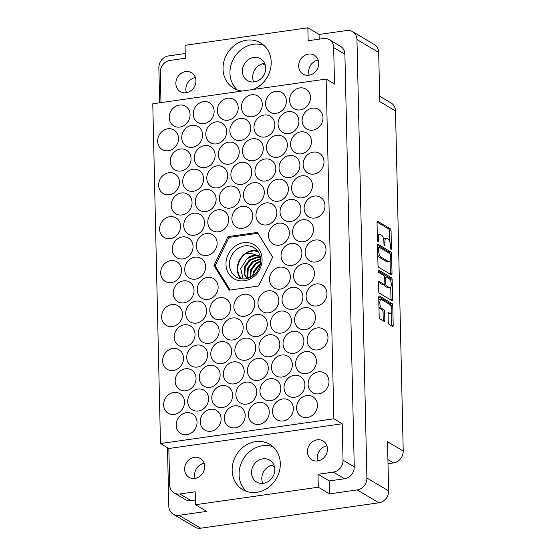 <?xml version="1.0" encoding="UTF-8"?>
<svg xmlns="http://www.w3.org/2000/svg" width="556" height="556" viewBox="0 0 556 556"><rect width="100%" height="100%" fill="white"/><g stroke="black" fill="none" stroke-linecap="round" stroke-linejoin="round"><path stroke-width="0.83" d="M255.649 441.631A26.361 23.234 -59.3 0 0 233.11 462.564A26.361 23.234 -59.3 0 0 242.784 489.662A26.361 23.234 -59.3 0 0 256.803 492.338A26.361 23.234 -59.3 0 0 279.348 471.398A26.361 23.234 -59.3 0 0 269.674 444.307A26.361 23.234 -59.3 0 0 255.649 441.631M272.933 446.704A26.361 23.234 -59.3 0 0 262.578 445.738A26.361 23.234 -59.3 0 0 240.713 464.496A26.361 23.234 -59.3 0 0 246.447 491.372M253.029 89.502A26.361 23.234 -59.3 0 0 270.848 67.109A26.361 23.234 -59.3 0 0 260.562 42.868A26.361 23.234 -59.3 0 0 246.544 40.192A26.361 23.234 -59.3 0 0 223.998 61.125A26.361 23.234 -59.3 0 0 233.673 88.216A26.361 23.234 -59.3 0 0 242.326 91.024M263.822 45.265A26.361 23.234 -59.3 0 0 253.473 44.299A26.361 23.234 -59.3 0 0 231.602 63.057A26.361 23.234 -59.3 0 0 237.342 89.933M262.8 483.421A12.739 11.231 120.7 0 1 273.163 464.934A12.739 11.231 120.7 0 1 273.802 464.865M262.877 458.839A12.739 11.231 -59.3 0 0 251.979 468.958A12.739 11.231 -59.3 0 0 256.657 482.052A12.739 11.231 -59.3 0 0 263.433 483.345A12.739 11.231 -59.3 0 0 274.33 473.225A12.739 11.231 -59.3 0 0 269.653 460.132A12.739 11.231 -59.3 0 0 262.877 458.839M204.128 463.287A10.981 9.681 -59.3 0 0 195.17 478.396M194.885 478.445A10.981 9.681 120.7 0 1 189.047 477.326A10.981 9.681 120.7 0 1 185.009 466.039A10.981 9.681 120.7 0 1 194.405 457.31A10.981 9.681 120.7 0 1 200.25 458.429A10.981 9.681 120.7 0 1 204.281 469.716A10.981 9.681 120.7 0 1 194.885 478.445M186.413 92.678A10.981 9.681 120.7 0 1 195.371 77.569M185.655 71.592A10.981 9.681 -59.3 0 0 176.259 80.314A10.981 9.681 -59.3 0 0 180.29 91.608A10.981 9.681 -59.3 0 0 186.135 92.72A10.981 9.681 -59.3 0 0 195.524 83.998A10.981 9.681 -59.3 0 0 191.493 72.711A10.981 9.681 -59.3 0 0 185.655 71.592M318.178 60.055A10.981 9.681 -59.3 0 0 309.219 75.171M308.462 54.085A10.981 9.681 -59.3 0 0 299.065 62.807A10.981 9.681 -59.3 0 0 303.096 74.094A10.981 9.681 -59.3 0 0 308.941 75.213A10.981 9.681 -59.3 0 0 318.331 66.491A10.981 9.681 -59.3 0 0 314.3 55.197A10.981 9.681 -59.3 0 0 308.462 54.085M317.969 460.889A10.981 9.681 120.7 0 1 326.935 445.78M317.691 460.931A10.981 9.681 120.7 0 1 311.846 459.819A10.981 9.681 120.7 0 1 307.815 448.525A10.981 9.681 120.7 0 1 317.212 439.803A10.981 9.681 120.7 0 1 323.057 440.922A10.981 9.681 120.7 0 1 327.088 452.209A10.981 9.681 120.7 0 1 317.691 460.931M388.074 313.403L390.11 313.431A4.615 1.779 81.9 0 0 390.659 313.556A4.615 1.779 81.9 0 0 391.848 309.428A4.615 1.779 81.9 0 0 389.909 304.549L381.597 299.621A4.615 1.779 81.9 0 0 381.048 299.496L379.442 299.726A4.615 1.779 81.9 0 0 378.789 300.205M381.048 299.496A4.615 1.779 81.9 0 0 379.824 302.95A4.615 1.779 81.9 0 0 381.798 308.504L383.918 309.761A1.724 0.667 81.9 0 1 384.662 311.833L384.849 320.214A1.724 0.667 81.9 0 1 384.391 321.507A1.724 0.667 81.9 0 1 384.189 321.458L379.908 318.922A1.724 0.667 81.9 0 1 379.171 316.844L378.726 297.265A1.724 0.667 81.9 0 1 379.185 295.973A1.724 0.667 81.9 0 1 379.387 296.021L392.008 303.506A1.724 0.667 81.9 0 1 392.751 305.585L393.196 325.163A1.724 0.667 81.9 0 1 392.738 326.448A1.724 0.667 81.9 0 1 392.529 326.4L388.992 324.301A1.724 0.667 81.9 0 1 388.248 322.23L388.06 313.848A1.724 0.667 81.9 0 1 388.519 312.555A1.724 0.667 81.9 0 1 388.72 312.604L390.11 313.431M378.129 270.967A1.209 0.466 81.9 0 0 378.643 272.419L383.974 275.581A1.724 0.667 81.9 0 1 384.71 277.659L384.842 283.212A1.724 0.667 81.9 0 1 384.384 284.505A1.724 0.667 81.9 0 1 384.175 284.457L379.06 281.426A1.724 0.667 81.9 0 0 378.851 281.378A1.724 0.667 81.9 0 0 378.393 282.663L378.587 291.045A1.724 0.667 81.9 0 0 379.324 293.123L391.945 300.601A1.724 0.667 81.9 0 0 392.154 300.65A1.724 0.667 81.9 0 0 392.605 299.357L392.161 279.786A1.724 0.667 81.9 0 0 391.424 277.708L378.594 270.098A1.209 0.466 81.9 0 0 378.448 270.063A1.209 0.466 81.9 0 0 378.129 270.967M186.357 412.719A11.426 10.071 -59.3 0 0 176.586 421.789A11.426 10.071 -59.3 0 0 180.776 433.534A11.426 10.071 -59.3 0 0 186.858 434.695A11.426 10.071 -59.3 0 0 196.622 425.618A11.426 10.071 -59.3 0 0 192.432 413.879A11.426 10.071 -59.3 0 0 186.357 412.719M173.819 392.46A11.426 10.071 -59.3 0 0 164.048 401.536A11.426 10.071 -59.3 0 0 168.239 413.275A11.426 10.071 -59.3 0 0 174.313 414.435A11.426 10.071 -59.3 0 0 184.085 405.359A11.426 10.071 -59.3 0 0 179.894 393.62A11.426 10.071 -59.3 0 0 173.819 392.46M185.356 368.774A11.426 10.071 -59.3 0 0 175.592 377.844A11.426 10.071 -59.3 0 0 179.783 389.582A11.426 10.071 -59.3 0 0 185.857 390.743A11.426 10.071 -59.3 0 0 195.629 381.673A11.426 10.071 -59.3 0 0 191.438 369.935A11.426 10.071 -59.3 0 0 185.356 368.774M184.363 324.822A11.426 10.071 -59.3 0 0 174.591 333.899A11.426 10.071 -59.3 0 0 178.782 345.637A11.426 10.071 -59.3 0 0 184.863 346.798A11.426 10.071 -59.3 0 0 194.628 337.721A11.426 10.071 -59.3 0 0 190.437 325.983A11.426 10.071 -59.3 0 0 184.363 324.822M183.362 280.877A11.426 10.071 -59.3 0 0 173.597 289.947A11.426 10.071 -59.3 0 0 177.788 301.693A11.426 10.071 -59.3 0 0 183.862 302.853A11.426 10.071 -59.3 0 0 193.634 293.776A11.426 10.071 -59.3 0 0 189.443 282.038A11.426 10.071 -59.3 0 0 183.362 280.877M210.439 409.285A11.426 10.071 -59.3 0 0 200.667 418.355A11.426 10.071 -59.3 0 0 204.858 430.101A11.426 10.071 -59.3 0 0 210.932 431.261A11.426 10.071 -59.3 0 0 220.704 422.185A11.426 10.071 -59.3 0 0 216.513 410.446A11.426 10.071 -59.3 0 0 210.439 409.285M209.438 365.341A11.426 10.071 -59.3 0 0 199.667 374.41A11.426 10.071 -59.3 0 0 203.864 386.149A11.426 10.071 -59.3 0 0 209.939 387.31A11.426 10.071 -59.3 0 0 219.703 378.24A11.426 10.071 -59.3 0 0 215.513 366.501A11.426 10.071 -59.3 0 0 209.438 365.341M208.444 321.389A11.426 10.071 -59.3 0 0 198.673 330.466A11.426 10.071 -59.3 0 0 202.864 342.204A11.426 10.071 -59.3 0 0 208.938 343.365A11.426 10.071 -59.3 0 0 218.71 334.288A11.426 10.071 -59.3 0 0 214.519 322.549A11.426 10.071 -59.3 0 0 208.444 321.389M207.444 277.444A11.426 10.071 -59.3 0 0 197.672 286.514A11.426 10.071 -59.3 0 0 201.87 298.259A11.426 10.071 -59.3 0 0 207.944 299.42A11.426 10.071 -59.3 0 0 217.709 290.343A11.426 10.071 -59.3 0 0 213.518 278.605A11.426 10.071 -59.3 0 0 207.444 277.444M234.514 405.852A11.426 10.071 -59.3 0 0 224.749 414.922A11.426 10.071 -59.3 0 0 228.94 426.667A11.426 10.071 -59.3 0 0 235.014 427.828A11.426 10.071 -59.3 0 0 244.786 418.751A11.426 10.071 -59.3 0 0 240.588 407.013A11.426 10.071 -59.3 0 0 234.514 405.852M233.52 361.907A11.426 10.071 -59.3 0 0 223.748 370.977A11.426 10.071 -59.3 0 0 227.939 382.716A11.426 10.071 -59.3 0 0 234.013 383.876A11.426 10.071 -59.3 0 0 243.785 374.807A11.426 10.071 -59.3 0 0 239.594 363.068A11.426 10.071 -59.3 0 0 233.52 361.907M232.519 317.956A11.426 10.071 -59.3 0 0 222.754 327.032A11.426 10.071 -59.3 0 0 226.945 338.771A11.426 10.071 -59.3 0 0 233.02 339.931A11.426 10.071 -59.3 0 0 242.791 330.855A11.426 10.071 -59.3 0 0 238.593 319.116A11.426 10.071 -59.3 0 0 232.519 317.956M258.596 402.419A11.426 10.071 -59.3 0 0 248.824 411.489A11.426 10.071 -59.3 0 0 253.015 423.234A11.426 10.071 -59.3 0 0 259.096 424.395A11.426 10.071 -59.3 0 0 268.861 415.318A11.426 10.071 -59.3 0 0 264.67 403.58A11.426 10.071 -59.3 0 0 258.596 402.419M257.595 358.474A11.426 10.071 -59.3 0 0 247.83 367.544A11.426 10.071 -59.3 0 0 252.021 379.282A11.426 10.071 -59.3 0 0 258.095 380.443A11.426 10.071 -59.3 0 0 267.867 371.373A11.426 10.071 -59.3 0 0 263.676 359.635A11.426 10.071 -59.3 0 0 257.595 358.474M256.601 314.522A11.426 10.071 -59.3 0 0 246.829 323.599A11.426 10.071 -59.3 0 0 251.02 335.337A11.426 10.071 -59.3 0 0 257.101 336.498A11.426 10.071 -59.3 0 0 266.866 327.421A11.426 10.071 -59.3 0 0 262.675 315.683A11.426 10.071 -59.3 0 0 256.601 314.522M282.677 398.986A11.426 10.071 -59.3 0 0 272.906 408.055A11.426 10.071 -59.3 0 0 277.096 419.801A11.426 10.071 -59.3 0 0 283.171 420.962A11.426 10.071 -59.3 0 0 292.942 411.885A11.426 10.071 -59.3 0 0 288.752 400.146A11.426 10.071 -59.3 0 0 282.677 398.986M281.677 355.041A11.426 10.071 -59.3 0 0 271.905 364.11A11.426 10.071 -59.3 0 0 276.103 375.849A11.426 10.071 -59.3 0 0 282.177 377.01A11.426 10.071 -59.3 0 0 291.949 367.94A11.426 10.071 -59.3 0 0 287.751 356.201A11.426 10.071 -59.3 0 0 281.677 355.041M280.683 311.089A11.426 10.071 -59.3 0 0 270.911 320.166A11.426 10.071 -59.3 0 0 275.102 331.904A11.426 10.071 -59.3 0 0 281.176 333.065A11.426 10.071 -59.3 0 0 290.948 323.988A11.426 10.071 -59.3 0 0 286.757 312.25A11.426 10.071 -59.3 0 0 280.683 311.089M279.682 267.144A11.426 10.071 -59.3 0 0 269.91 276.221A11.426 10.071 -59.3 0 0 274.108 287.959A11.426 10.071 -59.3 0 0 280.182 289.12A11.426 10.071 -59.3 0 0 289.954 280.043A11.426 10.071 -59.3 0 0 285.756 268.305A11.426 10.071 -59.3 0 0 279.682 267.144M306.752 395.552A11.426 10.071 -59.3 0 0 296.987 404.629A11.426 10.071 -59.3 0 0 301.178 416.368A11.426 10.071 -59.3 0 0 307.253 417.528A11.426 10.071 -59.3 0 0 317.024 408.452A11.426 10.071 -59.3 0 0 312.826 396.713A11.426 10.071 -59.3 0 0 306.752 395.552M305.758 351.607A11.426 10.071 -59.3 0 0 295.987 360.677A11.426 10.071 -59.3 0 0 300.177 372.416A11.426 10.071 -59.3 0 0 306.259 373.576A11.426 10.071 -59.3 0 0 316.023 364.507A11.426 10.071 -59.3 0 0 311.833 352.768A11.426 10.071 -59.3 0 0 305.758 351.607M304.757 307.656A11.426 10.071 -59.3 0 0 294.993 316.732A11.426 10.071 -59.3 0 0 299.184 328.471A11.426 10.071 -59.3 0 0 305.258 329.632A11.426 10.071 -59.3 0 0 315.03 320.562A11.426 10.071 -59.3 0 0 310.832 308.816A11.426 10.071 -59.3 0 0 304.757 307.656M303.764 263.711A11.426 10.071 -59.3 0 0 293.992 272.787A11.426 10.071 -59.3 0 0 298.183 284.526A11.426 10.071 -59.3 0 0 304.264 285.687A11.426 10.071 -59.3 0 0 314.029 276.61A11.426 10.071 -59.3 0 0 309.838 264.871A11.426 10.071 -59.3 0 0 303.764 263.711M172.819 348.515A11.426 10.071 -59.3 0 0 163.054 357.584A11.426 10.071 -59.3 0 0 167.245 369.33A11.426 10.071 -59.3 0 0 173.319 370.491A11.426 10.071 -59.3 0 0 183.091 361.414A11.426 10.071 -59.3 0 0 178.893 349.675A11.426 10.071 -59.3 0 0 172.819 348.515M171.825 304.57A11.426 10.071 -59.3 0 0 162.053 313.64A11.426 10.071 -59.3 0 0 166.244 325.378A11.426 10.071 -59.3 0 0 172.318 326.539A11.426 10.071 -59.3 0 0 182.09 317.469A11.426 10.071 -59.3 0 0 177.899 305.73A11.426 10.071 -59.3 0 0 171.825 304.57M197.894 389.026A11.426 10.071 -59.3 0 0 188.13 398.103A11.426 10.071 -59.3 0 0 192.32 409.841A11.426 10.071 -59.3 0 0 198.395 411.002A11.426 10.071 -59.3 0 0 208.166 401.925A11.426 10.071 -59.3 0 0 203.976 390.187A11.426 10.071 -59.3 0 0 197.894 389.026M196.9 345.081A11.426 10.071 -59.3 0 0 187.129 354.151A11.426 10.071 -59.3 0 0 191.327 365.897A11.426 10.071 -59.3 0 0 197.401 367.057A11.426 10.071 -59.3 0 0 207.166 357.981A11.426 10.071 -59.3 0 0 202.975 346.242A11.426 10.071 -59.3 0 0 196.9 345.081M195.9 301.137A11.426 10.071 -59.3 0 0 186.135 310.206A11.426 10.071 -59.3 0 0 190.326 321.945A11.426 10.071 -59.3 0 0 196.4 323.105A11.426 10.071 -59.3 0 0 206.172 314.036A11.426 10.071 -59.3 0 0 201.981 302.297A11.426 10.071 -59.3 0 0 195.9 301.137M221.976 385.593A11.426 10.071 -59.3 0 0 212.204 394.67A11.426 10.071 -59.3 0 0 216.402 406.408A11.426 10.071 -59.3 0 0 222.476 407.569A11.426 10.071 -59.3 0 0 232.248 398.492A11.426 10.071 -59.3 0 0 228.05 386.754A11.426 10.071 -59.3 0 0 221.976 385.593M220.982 341.648A11.426 10.071 -59.3 0 0 211.21 350.718A11.426 10.071 -59.3 0 0 215.401 362.463A11.426 10.071 -59.3 0 0 221.476 363.624A11.426 10.071 -59.3 0 0 231.247 354.547A11.426 10.071 -59.3 0 0 227.056 342.809A11.426 10.071 -59.3 0 0 220.982 341.648M219.981 297.703A11.426 10.071 -59.3 0 0 210.21 306.773A11.426 10.071 -59.3 0 0 214.407 318.512A11.426 10.071 -59.3 0 0 220.482 319.672A11.426 10.071 -59.3 0 0 230.254 310.602A11.426 10.071 -59.3 0 0 226.056 298.864A11.426 10.071 -59.3 0 0 219.981 297.703M246.058 382.16A11.426 10.071 -59.3 0 0 236.286 391.236A11.426 10.071 -59.3 0 0 240.477 402.975A11.426 10.071 -59.3 0 0 246.558 404.136A11.426 10.071 -59.3 0 0 256.323 395.059A11.426 10.071 -59.3 0 0 252.132 383.32A11.426 10.071 -59.3 0 0 246.058 382.16M245.057 338.215A11.426 10.071 -59.3 0 0 235.292 347.285A11.426 10.071 -59.3 0 0 239.483 359.03A11.426 10.071 -59.3 0 0 245.557 360.191A11.426 10.071 -59.3 0 0 255.329 351.114A11.426 10.071 -59.3 0 0 251.131 339.375A11.426 10.071 -59.3 0 0 245.057 338.215M244.063 294.27A11.426 10.071 -59.3 0 0 234.291 303.34A11.426 10.071 -59.3 0 0 238.482 315.078A11.426 10.071 -59.3 0 0 244.564 316.239A11.426 10.071 -59.3 0 0 254.328 307.169A11.426 10.071 -59.3 0 0 250.137 295.431A11.426 10.071 -59.3 0 0 244.063 294.27M270.133 378.726A11.426 10.071 -59.3 0 0 260.368 387.803A11.426 10.071 -59.3 0 0 264.559 399.542A11.426 10.071 -59.3 0 0 270.633 400.702A11.426 10.071 -59.3 0 0 280.405 391.626A11.426 10.071 -59.3 0 0 276.214 379.887A11.426 10.071 -59.3 0 0 270.133 378.726M269.139 334.781A11.426 10.071 -59.3 0 0 259.367 343.851A11.426 10.071 -59.3 0 0 263.565 355.597A11.426 10.071 -59.3 0 0 269.639 356.757A11.426 10.071 -59.3 0 0 279.404 347.681A11.426 10.071 -59.3 0 0 275.213 335.942A11.426 10.071 -59.3 0 0 269.139 334.781M268.138 290.837A11.426 10.071 -59.3 0 0 258.373 299.906A11.426 10.071 -59.3 0 0 262.564 311.645A11.426 10.071 -59.3 0 0 268.638 312.806A11.426 10.071 -59.3 0 0 278.41 303.736A11.426 10.071 -59.3 0 0 274.219 291.997A11.426 10.071 -59.3 0 0 268.138 290.837M294.214 375.293A11.426 10.071 -59.3 0 0 284.443 384.37A11.426 10.071 -59.3 0 0 288.64 396.108A11.426 10.071 -59.3 0 0 294.715 397.269A11.426 10.071 -59.3 0 0 304.486 388.192A11.426 10.071 -59.3 0 0 300.289 376.454A11.426 10.071 -59.3 0 0 294.214 375.293M293.22 331.348A11.426 10.071 -59.3 0 0 283.449 340.425A11.426 10.071 -59.3 0 0 287.64 352.163A11.426 10.071 -59.3 0 0 293.714 353.324A11.426 10.071 -59.3 0 0 303.486 344.247A11.426 10.071 -59.3 0 0 299.295 332.509A11.426 10.071 -59.3 0 0 293.22 331.348M292.22 287.403A11.426 10.071 -59.3 0 0 282.448 296.473A11.426 10.071 -59.3 0 0 286.646 308.212A11.426 10.071 -59.3 0 0 292.72 309.372A11.426 10.071 -59.3 0 0 302.492 300.303A11.426 10.071 -59.3 0 0 298.294 288.564A11.426 10.071 -59.3 0 0 292.22 287.403M315.301 240.018A11.426 10.071 -59.3 0 0 305.536 249.095A11.426 10.071 -59.3 0 0 309.727 260.834A11.426 10.071 -59.3 0 0 315.801 261.994A11.426 10.071 -59.3 0 0 325.573 252.924A11.426 10.071 -59.3 0 0 321.382 241.179A11.426 10.071 -59.3 0 0 315.301 240.018M314.307 196.073A11.426 10.071 -59.3 0 0 304.535 205.15A11.426 10.071 -59.3 0 0 308.726 216.889A11.426 10.071 -59.3 0 0 314.807 218.049A11.426 10.071 -59.3 0 0 324.572 208.973A11.426 10.071 -59.3 0 0 320.381 197.234A11.426 10.071 -59.3 0 0 314.307 196.073M313.306 152.129A11.426 10.071 -59.3 0 0 303.541 161.198A11.426 10.071 -59.3 0 0 307.732 172.937A11.426 10.071 -59.3 0 0 313.806 174.097A11.426 10.071 -59.3 0 0 323.578 165.028A11.426 10.071 -59.3 0 0 319.387 153.289A11.426 10.071 -59.3 0 0 313.306 152.129M312.312 108.177A11.426 10.071 -59.3 0 0 302.54 117.253A11.426 10.071 -59.3 0 0 306.731 128.992A11.426 10.071 -59.3 0 0 312.813 130.153A11.426 10.071 -59.3 0 0 322.577 121.083A11.426 10.071 -59.3 0 0 318.386 109.337A11.426 10.071 -59.3 0 0 312.312 108.177M291.226 243.452A11.426 10.071 -59.3 0 0 281.454 252.528A11.426 10.071 -59.3 0 0 285.645 264.267A11.426 10.071 -59.3 0 0 291.719 265.427A11.426 10.071 -59.3 0 0 301.491 256.358A11.426 10.071 -59.3 0 0 297.3 244.612A11.426 10.071 -59.3 0 0 291.226 243.452M290.225 199.507A11.426 10.071 -59.3 0 0 280.453 208.583A11.426 10.071 -59.3 0 0 284.651 220.322A11.426 10.071 -59.3 0 0 290.725 221.483A11.426 10.071 -59.3 0 0 300.497 212.406A11.426 10.071 -59.3 0 0 296.299 200.667A11.426 10.071 -59.3 0 0 290.225 199.507M289.231 155.562A11.426 10.071 -59.3 0 0 279.459 164.632A11.426 10.071 -59.3 0 0 283.65 176.37A11.426 10.071 -59.3 0 0 289.725 177.531A11.426 10.071 -59.3 0 0 299.496 168.461A11.426 10.071 -59.3 0 0 295.305 156.722A11.426 10.071 -59.3 0 0 289.231 155.562M288.23 111.61A11.426 10.071 -59.3 0 0 278.466 120.687A11.426 10.071 -59.3 0 0 282.656 132.425A11.426 10.071 -59.3 0 0 288.731 133.586A11.426 10.071 -59.3 0 0 298.502 124.516A11.426 10.071 -59.3 0 0 294.305 112.771A11.426 10.071 -59.3 0 0 288.23 111.61M266.15 202.94A11.426 10.071 -59.3 0 0 256.379 212.017A11.426 10.071 -59.3 0 0 260.569 223.755A11.426 10.071 -59.3 0 0 266.644 224.916A11.426 10.071 -59.3 0 0 276.415 215.839A11.426 10.071 -59.3 0 0 272.225 204.101A11.426 10.071 -59.3 0 0 266.15 202.94M265.149 158.995A11.426 10.071 -59.3 0 0 255.378 168.065A11.426 10.071 -59.3 0 0 259.576 179.803A11.426 10.071 -59.3 0 0 265.65 180.964A11.426 10.071 -59.3 0 0 275.415 171.894A11.426 10.071 -59.3 0 0 271.224 160.156A11.426 10.071 -59.3 0 0 265.149 158.995M264.156 115.043A11.426 10.071 -59.3 0 0 254.384 124.12A11.426 10.071 -59.3 0 0 258.575 135.859A11.426 10.071 -59.3 0 0 264.649 137.019A11.426 10.071 -59.3 0 0 274.421 127.949A11.426 10.071 -59.3 0 0 270.23 116.204A11.426 10.071 -59.3 0 0 264.156 115.043M242.069 206.373A11.426 10.071 -59.3 0 0 232.297 215.443A11.426 10.071 -59.3 0 0 236.488 227.189A11.426 10.071 -59.3 0 0 242.569 228.349A11.426 10.071 -59.3 0 0 252.334 219.272A11.426 10.071 -59.3 0 0 248.143 207.534A11.426 10.071 -59.3 0 0 242.069 206.373M241.068 162.428A11.426 10.071 -59.3 0 0 231.303 171.498A11.426 10.071 -59.3 0 0 235.494 183.237A11.426 10.071 -59.3 0 0 241.568 184.397A11.426 10.071 -59.3 0 0 251.34 175.328A11.426 10.071 -59.3 0 0 247.142 163.589A11.426 10.071 -59.3 0 0 241.068 162.428M240.074 118.477A11.426 10.071 -59.3 0 0 230.302 127.553A11.426 10.071 -59.3 0 0 234.493 139.292A11.426 10.071 -59.3 0 0 240.574 140.453A11.426 10.071 -59.3 0 0 250.339 131.376A11.426 10.071 -59.3 0 0 246.148 119.637A11.426 10.071 -59.3 0 0 240.074 118.477M217.987 209.807A11.426 10.071 -59.3 0 0 208.215 218.876A11.426 10.071 -59.3 0 0 212.413 230.622A11.426 10.071 -59.3 0 0 218.487 231.782A11.426 10.071 -59.3 0 0 228.259 222.706A11.426 10.071 -59.3 0 0 224.061 210.967A11.426 10.071 -59.3 0 0 217.987 209.807M216.993 165.862A11.426 10.071 -59.3 0 0 207.221 174.931A11.426 10.071 -59.3 0 0 211.412 186.67A11.426 10.071 -59.3 0 0 217.486 187.831A11.426 10.071 -59.3 0 0 227.258 178.761A11.426 10.071 -59.3 0 0 223.067 167.022A11.426 10.071 -59.3 0 0 216.993 165.862M215.992 121.91A11.426 10.071 -59.3 0 0 206.22 130.987A11.426 10.071 -59.3 0 0 210.418 142.725A11.426 10.071 -59.3 0 0 216.492 143.886A11.426 10.071 -59.3 0 0 226.264 134.809A11.426 10.071 -59.3 0 0 222.066 123.071A11.426 10.071 -59.3 0 0 215.992 121.91M194.906 257.185A11.426 10.071 -59.3 0 0 185.134 266.261A11.426 10.071 -59.3 0 0 189.332 278A11.426 10.071 -59.3 0 0 195.406 279.161A11.426 10.071 -59.3 0 0 205.171 270.084A11.426 10.071 -59.3 0 0 200.98 258.345A11.426 10.071 -59.3 0 0 194.906 257.185M193.905 213.24A11.426 10.071 -59.3 0 0 184.14 222.31A11.426 10.071 -59.3 0 0 188.331 234.055A11.426 10.071 -59.3 0 0 194.405 235.216A11.426 10.071 -59.3 0 0 204.177 226.139A11.426 10.071 -59.3 0 0 199.986 214.401A11.426 10.071 -59.3 0 0 193.905 213.24M192.911 169.295A11.426 10.071 -59.3 0 0 183.139 178.365A11.426 10.071 -59.3 0 0 187.337 190.103A11.426 10.071 -59.3 0 0 193.412 191.264A11.426 10.071 -59.3 0 0 203.176 182.194A11.426 10.071 -59.3 0 0 198.985 170.456A11.426 10.071 -59.3 0 0 192.911 169.295M191.91 125.343A11.426 10.071 -59.3 0 0 182.146 134.42A11.426 10.071 -59.3 0 0 186.336 146.159A11.426 10.071 -59.3 0 0 192.411 147.319A11.426 10.071 -59.3 0 0 202.182 138.242A11.426 10.071 -59.3 0 0 197.992 126.504A11.426 10.071 -59.3 0 0 191.91 125.343M170.824 260.618A11.426 10.071 -59.3 0 0 161.059 269.695A11.426 10.071 -59.3 0 0 165.25 281.433A11.426 10.071 -59.3 0 0 171.324 282.594A11.426 10.071 -59.3 0 0 181.096 273.517A11.426 10.071 -59.3 0 0 176.898 261.779A11.426 10.071 -59.3 0 0 170.824 260.618M169.83 216.673A11.426 10.071 -59.3 0 0 160.059 225.743A11.426 10.071 -59.3 0 0 164.249 237.488A11.426 10.071 -59.3 0 0 170.331 238.649A11.426 10.071 -59.3 0 0 180.095 229.572A11.426 10.071 -59.3 0 0 175.904 217.834A11.426 10.071 -59.3 0 0 169.83 216.673M168.829 172.728A11.426 10.071 -59.3 0 0 159.065 181.798A11.426 10.071 -59.3 0 0 163.255 193.537A11.426 10.071 -59.3 0 0 169.33 194.697A11.426 10.071 -59.3 0 0 179.101 185.628A11.426 10.071 -59.3 0 0 174.904 173.889A11.426 10.071 -59.3 0 0 168.829 172.728M302.763 219.766A11.426 10.071 -59.3 0 0 292.998 228.836A11.426 10.071 -59.3 0 0 297.189 240.574A11.426 10.071 -59.3 0 0 303.263 241.735A11.426 10.071 -59.3 0 0 313.035 232.665A11.426 10.071 -59.3 0 0 308.837 220.927A11.426 10.071 -59.3 0 0 302.763 219.766M301.769 175.814A11.426 10.071 -59.3 0 0 291.997 184.891A11.426 10.071 -59.3 0 0 296.188 196.629A11.426 10.071 -59.3 0 0 302.269 197.79A11.426 10.071 -59.3 0 0 312.034 188.72A11.426 10.071 -59.3 0 0 307.843 176.975A11.426 10.071 -59.3 0 0 301.769 175.814M300.768 131.869A11.426 10.071 -59.3 0 0 291.003 140.946A11.426 10.071 -59.3 0 0 295.194 152.685A11.426 10.071 -59.3 0 0 301.269 153.845A11.426 10.071 -59.3 0 0 311.04 144.768A11.426 10.071 -59.3 0 0 306.842 133.03A11.426 10.071 -59.3 0 0 300.768 131.869M299.774 87.924A11.426 10.071 -59.3 0 0 290.003 96.994A11.426 10.071 -59.3 0 0 294.193 108.733A11.426 10.071 -59.3 0 0 300.275 109.893A11.426 10.071 -59.3 0 0 310.039 100.824A11.426 10.071 -59.3 0 0 305.849 89.085A11.426 10.071 -59.3 0 0 299.774 87.924M278.688 223.199A11.426 10.071 -59.3 0 0 268.916 232.269A11.426 10.071 -59.3 0 0 273.107 244.008A11.426 10.071 -59.3 0 0 279.181 245.168A11.426 10.071 -59.3 0 0 288.953 236.098A11.426 10.071 -59.3 0 0 284.762 224.36A11.426 10.071 -59.3 0 0 278.688 223.199M277.687 179.247A11.426 10.071 -59.3 0 0 267.916 188.324A11.426 10.071 -59.3 0 0 272.113 200.063A11.426 10.071 -59.3 0 0 278.188 201.223A11.426 10.071 -59.3 0 0 287.959 192.154A11.426 10.071 -59.3 0 0 283.762 180.408A11.426 10.071 -59.3 0 0 277.687 179.247M276.693 135.303A11.426 10.071 -59.3 0 0 266.922 144.379A11.426 10.071 -59.3 0 0 271.113 156.118A11.426 10.071 -59.3 0 0 277.187 157.279A11.426 10.071 -59.3 0 0 286.959 148.202A11.426 10.071 -59.3 0 0 282.768 136.463A11.426 10.071 -59.3 0 0 276.693 135.303M275.693 91.358A11.426 10.071 -59.3 0 0 265.921 100.427A11.426 10.071 -59.3 0 0 270.119 112.166A11.426 10.071 -59.3 0 0 276.193 113.327A11.426 10.071 -59.3 0 0 285.965 104.257A11.426 10.071 -59.3 0 0 281.767 92.518A11.426 10.071 -59.3 0 0 275.693 91.358M253.605 182.681A11.426 10.071 -59.3 0 0 243.841 191.757A11.426 10.071 -59.3 0 0 248.032 203.496A11.426 10.071 -59.3 0 0 254.106 204.657A11.426 10.071 -59.3 0 0 263.878 195.58A11.426 10.071 -59.3 0 0 259.687 183.841A11.426 10.071 -59.3 0 0 253.605 182.681M252.612 138.736A11.426 10.071 -59.3 0 0 242.84 147.813A11.426 10.071 -59.3 0 0 247.031 159.551A11.426 10.071 -59.3 0 0 253.112 160.712A11.426 10.071 -59.3 0 0 262.877 151.635A11.426 10.071 -59.3 0 0 258.686 139.897A11.426 10.071 -59.3 0 0 252.612 138.736M251.611 94.791A11.426 10.071 -59.3 0 0 241.846 103.861A11.426 10.071 -59.3 0 0 246.037 115.599A11.426 10.071 -59.3 0 0 252.111 116.76A11.426 10.071 -59.3 0 0 261.883 107.69A11.426 10.071 -59.3 0 0 257.692 95.952A11.426 10.071 -59.3 0 0 251.611 94.791M229.531 186.114A11.426 10.071 -59.3 0 0 219.759 195.191A11.426 10.071 -59.3 0 0 223.95 206.929A11.426 10.071 -59.3 0 0 230.024 208.09A11.426 10.071 -59.3 0 0 239.796 199.013A11.426 10.071 -59.3 0 0 235.605 187.275A11.426 10.071 -59.3 0 0 229.531 186.114M228.53 142.169A11.426 10.071 -59.3 0 0 218.765 151.239A11.426 10.071 -59.3 0 0 222.956 162.984A11.426 10.071 -59.3 0 0 229.03 164.145A11.426 10.071 -59.3 0 0 238.802 155.068A11.426 10.071 -59.3 0 0 234.604 143.33A11.426 10.071 -59.3 0 0 228.53 142.169M227.536 98.224A11.426 10.071 -59.3 0 0 217.764 107.294A11.426 10.071 -59.3 0 0 221.955 119.033A11.426 10.071 -59.3 0 0 228.03 120.193A11.426 10.071 -59.3 0 0 237.801 111.124A11.426 10.071 -59.3 0 0 233.61 99.385A11.426 10.071 -59.3 0 0 227.536 98.224M206.45 233.499A11.426 10.071 -59.3 0 0 196.678 242.569A11.426 10.071 -59.3 0 0 200.869 254.307A11.426 10.071 -59.3 0 0 206.943 255.468A11.426 10.071 -59.3 0 0 216.715 246.398A11.426 10.071 -59.3 0 0 212.524 234.66A11.426 10.071 -59.3 0 0 206.45 233.499M205.449 189.547A11.426 10.071 -59.3 0 0 195.677 198.624A11.426 10.071 -59.3 0 0 199.875 210.363A11.426 10.071 -59.3 0 0 205.949 211.523A11.426 10.071 -59.3 0 0 215.714 202.447A11.426 10.071 -59.3 0 0 211.523 190.708A11.426 10.071 -59.3 0 0 205.449 189.547M204.455 145.602A11.426 10.071 -59.3 0 0 194.683 154.672A11.426 10.071 -59.3 0 0 198.874 166.418A11.426 10.071 -59.3 0 0 204.949 167.578A11.426 10.071 -59.3 0 0 214.72 158.502A11.426 10.071 -59.3 0 0 210.529 146.763A11.426 10.071 -59.3 0 0 204.455 145.602M203.454 101.658A11.426 10.071 -59.3 0 0 193.683 110.727A11.426 10.071 -59.3 0 0 197.88 122.466A11.426 10.071 -59.3 0 0 203.955 123.627A11.426 10.071 -59.3 0 0 213.719 114.557A11.426 10.071 -59.3 0 0 209.529 102.818A11.426 10.071 -59.3 0 0 203.454 101.658M182.368 236.932A11.426 10.071 -59.3 0 0 172.596 246.002A11.426 10.071 -59.3 0 0 176.787 257.741A11.426 10.071 -59.3 0 0 182.868 258.901A11.426 10.071 -59.3 0 0 192.633 249.832A11.426 10.071 -59.3 0 0 188.442 238.093A11.426 10.071 -59.3 0 0 182.368 236.932M181.367 192.981A11.426 10.071 -59.3 0 0 171.602 202.057A11.426 10.071 -59.3 0 0 175.793 213.796A11.426 10.071 -59.3 0 0 181.868 214.957A11.426 10.071 -59.3 0 0 191.639 205.88A11.426 10.071 -59.3 0 0 187.448 194.141A11.426 10.071 -59.3 0 0 181.367 192.981M180.373 149.036A11.426 10.071 -59.3 0 0 170.602 158.106A11.426 10.071 -59.3 0 0 174.792 169.851A11.426 10.071 -59.3 0 0 180.874 171.012A11.426 10.071 -59.3 0 0 190.638 161.935A11.426 10.071 -59.3 0 0 186.448 150.196A11.426 10.071 -59.3 0 0 180.373 149.036M318.296 371.86A11.426 10.071 -59.3 0 0 308.524 380.936A11.426 10.071 -59.3 0 0 312.715 392.675A11.426 10.071 -59.3 0 0 318.796 393.836A11.426 10.071 -59.3 0 0 328.561 384.766A11.426 10.071 -59.3 0 0 324.37 373.02A11.426 10.071 -59.3 0 0 318.296 371.86M317.295 327.915A11.426 10.071 -59.3 0 0 307.531 336.992A11.426 10.071 -59.3 0 0 311.721 348.73A11.426 10.071 -59.3 0 0 317.796 349.891A11.426 10.071 -59.3 0 0 327.567 340.814A11.426 10.071 -59.3 0 0 323.377 329.076A11.426 10.071 -59.3 0 0 317.295 327.915M316.301 283.97A11.426 10.071 -59.3 0 0 306.53 293.04A11.426 10.071 -59.3 0 0 310.721 304.778A11.426 10.071 -59.3 0 0 316.802 305.939A11.426 10.071 -59.3 0 0 326.567 296.869A11.426 10.071 -59.3 0 0 322.376 285.131A11.426 10.071 -59.3 0 0 316.301 283.97M167.836 128.777A11.426 10.071 -59.3 0 0 158.064 137.853A11.426 10.071 -59.3 0 0 162.255 149.592A11.426 10.071 -59.3 0 0 168.336 150.752A11.426 10.071 -59.3 0 0 178.101 141.676A11.426 10.071 -59.3 0 0 173.91 129.937A11.426 10.071 -59.3 0 0 167.836 128.777M179.373 105.091A11.426 10.071 -59.3 0 0 169.608 114.161A11.426 10.071 -59.3 0 0 173.799 125.899A11.426 10.071 -59.3 0 0 179.873 127.06A11.426 10.071 -59.3 0 0 189.645 117.99A11.426 10.071 -59.3 0 0 185.454 106.252A11.426 10.071 -59.3 0 0 179.373 105.091M264.691 63.426A12.739 11.231 -59.3 0 0 264.058 63.495A12.739 11.231 -59.3 0 0 253.689 81.975M254.321 81.906A12.739 11.231 120.7 0 1 247.545 80.613A12.739 11.231 120.7 0 1 242.875 67.519A12.739 11.231 120.7 0 1 253.765 57.4A12.739 11.231 120.7 0 1 260.542 58.693A12.739 11.231 120.7 0 1 265.219 71.787A12.739 11.231 120.7 0 1 254.321 81.906M388.012 463.711L393.516 462.926L387.914 459.61M329.506 493.867L318.289 487.216L317.997 474.289L329.208 480.933L329.506 493.867L357.195 489.919A10.898 9.605 -59.3 0 0 366.911 478.021L356.959 39.559A10.898 9.605 -59.3 0 0 352.567 31.609A10.898 9.605 -59.3 0 0 346.77 30.504L319.081 34.451L307.864 27.8L185.058 45.307L185.35 58.241L170.018 60.423A10.898 9.605 -59.3 0 0 160.302 72.322L160.99 102.624M185.245 53.529L168.579 55.906A10.898 9.605 -59.3 0 0 158.863 67.804L159.662 102.811M167.488 447.691L168.815 506.266A10.898 9.605 -59.3 0 0 173.208 514.217A10.898 9.605 -59.3 0 0 179.004 515.322L206.7 511.374L195.483 504.723L318.289 487.216M378.74 267.318L391.361 274.803A1.724 0.667 81.9 0 0 391.563 274.852A1.724 0.667 81.9 0 0 392.022 273.559L391.577 253.981A1.724 0.667 81.9 0 0 390.84 251.91L378.219 244.425A1.724 0.667 81.9 0 0 378.01 244.376A1.724 0.667 81.9 0 0 377.552 245.669L377.997 265.247A1.724 0.667 81.9 0 0 378.74 267.318M390.423 245.606L390.472 247.886A1.209 0.466 81.9 0 0 391.132 249.373A1.209 0.466 81.9 0 0 391.452 248.469L391.056 230.837A1.724 0.667 81.9 0 0 390.312 228.766L377.691 221.281A1.724 0.667 81.9 0 0 377.489 221.232A1.724 0.667 81.9 0 0 377.031 222.525L377.427 240.15A1.209 0.466 81.9 0 0 378.087 241.638A1.209 0.466 81.9 0 0 378.414 240.734L378.358 238.454A5.518 2.127 81.9 0 1 379.824 234.319A5.518 2.127 81.9 0 1 380.485 234.472L381.534 235.098A5.518 2.127 81.9 0 1 383.897 241.735L383.953 244.021A1.209 0.466 81.9 0 0 384.613 245.502A1.209 0.466 81.9 0 0 384.933 244.598L384.877 242.319A5.518 2.127 81.9 0 1 386.344 238.183A5.518 2.127 81.9 0 1 387.004 238.343L388.053 238.962A5.518 2.127 81.9 0 1 390.423 245.606M366.911 478.021L388.63 490.892L387.511 441.707L403.225 451.027L395.511 110.943L379.797 101.623L378.678 52.438L356.959 39.559M379.672 96.202L391.111 102.992A10.898 9.605 120.7 0 1 395.511 110.943M403.225 451.027A10.898 9.605 120.7 0 1 393.516 462.926M388.63 490.892A10.898 9.605 120.7 0 1 378.914 502.798L200.723 528.2A10.898 9.605 120.7 0 1 194.927 527.095L173.208 514.217M326.143 79.077L333.857 418.821L160.482 443.542L152.775 103.791L326.143 79.077L334.503 84.032L333.676 47.607A10.898 9.605 -59.3 0 0 329.284 39.65A10.898 9.605 -59.3 0 0 323.488 38.545L308.156 40.734L307.864 27.8M319.081 34.451L319.186 39.156M272.697 257.115L257.393 232.422L228.016 236.613L213.935 265.497L229.232 290.19L258.61 286.006L272.697 257.115M386.344 238.183L384.738 238.413A5.518 2.127 81.9 0 0 383.675 239.566M379.824 234.319L378.219 234.549A5.518 2.127 81.9 0 0 377.322 235.327M389.687 241.478L389.45 231.067A1.724 0.667 81.9 0 0 388.707 228.996L377.044 222.08M389.923 253.654A1.724 0.667 81.9 0 0 389.235 252.139L377.573 245.224M390.402 274.233A1.724 0.667 81.9 0 0 390.416 273.788L390.124 260.986M390.639 255.225A1.209 0.466 81.9 0 0 390.124 253.772L379.039 247.205A1.209 0.466 81.9 0 0 378.9 247.17A1.209 0.466 81.9 0 0 378.58 248.073L378.629 250.478A5.518 2.127 81.9 0 0 380.999 257.122L388.568 261.612A5.518 2.127 81.9 0 0 389.228 261.765A5.518 2.127 81.9 0 0 390.694 257.63L390.639 255.225M377.76 254.836A5.518 2.127 81.9 0 0 379.394 257.352L380.999 257.122M389.228 261.765L387.622 261.994A5.518 2.127 81.9 0 1 386.962 261.841L379.394 257.352M378.129 271.008L389.819 277.937A1.724 0.667 81.9 0 1 390.555 280.009L390.569 280.627M390.722 287.202L391 299.587L392.605 299.357M390.986 300.038A1.724 0.667 81.9 0 0 391 299.587M378.414 282.219L382.57 284.686A1.724 0.667 81.9 0 0 382.778 284.735L384.384 284.505M389.485 287.605A4.615 1.779 81.9 0 0 390.041 287.737A4.615 1.779 81.9 0 0 391.229 283.602A4.615 1.779 81.9 0 0 389.283 278.73L386.357 276.992A1.724 0.667 81.9 0 0 386.156 276.944A1.724 0.667 81.9 0 0 385.697 278.236L385.822 283.796A1.724 0.667 81.9 0 0 386.559 285.874L389.485 287.605L387.88 287.834A4.615 1.779 81.9 0 0 388.435 287.966L390.041 287.737M384.259 284.526A1.724 0.667 81.9 0 0 384.954 286.104L386.559 285.874M387.88 287.834L384.954 286.104M388.505 313.654A4.615 1.779 81.9 0 0 389.054 313.786L390.659 313.556M378.942 306.926A4.615 1.779 81.9 0 0 380.193 308.733L381.798 308.504M383.23 320.888A1.724 0.667 81.9 0 0 383.244 320.444L383.056 312.062A1.724 0.667 81.9 0 0 382.313 309.991L380.193 308.733M391.153 306.356L391.146 305.814A1.724 0.667 81.9 0 0 390.402 303.736L378.74 296.821M391.57 325.837A1.724 0.667 81.9 0 0 391.591 325.385L391.306 313.077M329.208 480.933L344.539 478.751L333.322 472.1A10.898 9.605 -59.3 0 0 343.038 460.201L354.255 466.852A10.898 9.605 120.7 0 1 344.539 478.751M317.997 474.289L333.322 472.1M329.284 39.65L340.494 46.301A10.898 9.605 120.7 0 1 344.894 54.259L354.255 466.852M333.857 418.821L342.211 423.776L343.038 460.201M160.482 443.542L168.843 448.497L169.67 484.922A10.898 9.605 -59.3 0 0 174.063 492.873A10.898 9.605 -59.3 0 0 179.859 493.978L195.191 491.796L195.483 504.723M179.859 493.978L191.076 500.629L195.378 500.018M191.076 500.629A10.898 9.605 120.7 0 1 185.28 499.524L174.063 492.873M342.211 423.776L168.843 448.497M352.567 31.609L374.278 44.487A10.898 9.605 120.7 0 1 378.678 52.438M271.794 465.219L274.455 466.797M262.682 63.78L265.344 65.358M215.443 266.394L213.935 265.497M229.308 237.377L228.016 236.613M243.597 242.715A19.773 17.424 -59.3 0 0 225.965 264.308A19.773 17.424 -59.3 0 0 244.459 280.745A19.773 17.424 -59.3 0 0 262.084 259.159A19.773 17.424 -59.3 0 0 243.597 242.715M244.723 245.884A17.139 15.102 -59.3 0 0 230.073 259.499A17.139 15.102 -59.3 0 0 236.363 277.103A17.139 15.102 -59.3 0 0 245.474 278.848A17.139 15.102 -59.3 0 0 260.132 265.233A17.139 15.102 -59.3 0 0 253.842 247.629A17.139 15.102 -59.3 0 0 244.723 245.884M257.358 250.645A17.139 15.102 -59.3 0 0 252.584 250.547A17.139 15.102 -59.3 0 0 238.781 261.681A17.139 15.102 -59.3 0 0 240.699 278.744M252.646 275.964L253.453 271.863L258.262 265.275L260.444 263.843M253.466 275.352L254.196 272.301L259.006 265.712L260.229 264.851M248.129 278.229L247.079 275.783L247.496 268.333L252.313 261.744L260.653 258.63M248.546 278.083L247.823 276.228L248.247 268.77L253.056 262.189L260.701 259.117M258.165 251.729L252.966 250.527L246.989 252.48L245.634 253.807C249.248 253.091 252.702 253.536 256.003 255.128A13.135 11.579 -59.3 0 0 254.099 255.239A13.135 11.579 -59.3 0 0 247.1 258.658L254.697 255.593L260.222 256.302M256.003 255.128L260.173 256.142M250.033 277.472L250.478 270.098L255.287 263.509L260.757 260.806M250.61 277.187L251.222 270.536L256.031 263.954L260.729 261.466M246.92 278.57L244.105 274.025L244.522 266.567L249.331 259.979L256.928 256.914L260.403 257.067M247.142 278.514L244.849 274.462L245.265 267.005L250.075 260.423L257.671 257.358L260.465 257.407M257.817 251.236A16.652 14.678 -59.3 0 0 254.669 250.867M245.634 253.807A16.652 14.678 -59.3 0 0 241.436 278.869M247.1 258.658L240.678 268.59L243.132 278.994M257.991 233.388L257.908 233.339A31.636 27.883 -59.3 0 0 257.845 233.305L229.016 237.419A31.636 27.883 -59.3 0 0 228.954 237.468L215.13 265.81A31.636 27.883 -59.3 0 0 215.13 265.886L230.108 290.065M257.908 233.339L272.669 257.164M246.989 252.48L254.036 250.707M179.004 515.322L200.723 528.2M378.914 502.798L357.195 489.919M383.918 242.458L384.877 242.319M384.05 244.723L384.933 244.598M377.392 238.593L378.358 238.454M377.531 240.859L378.414 240.734M377.302 221.337L377.691 221.281M388.707 228.996L390.312 228.766M389.45 231.067L391.056 230.837M390.569 248.595L391.452 248.469M377.83 244.48L378.219 244.425M389.235 252.139L390.84 251.91M390.409 254.148L391.577 253.981M390.416 273.788L392.022 273.559M377.614 248.212L378.58 248.073M377.67 250.617L378.629 250.478M386.962 261.841L388.568 261.612M390.555 280.009L392.161 279.786M378.671 281.482L379.06 281.426M382.57 284.686L384.175 284.457M389.819 277.937L391.424 277.708M384.731 278.375L385.697 278.236M384.773 283.949L385.822 283.796M388.331 312.66L388.72 312.604M382.313 309.991L383.918 309.761M383.056 312.062L384.662 311.833M383.244 320.444L384.849 320.214M378.997 296.077L379.387 296.021M390.402 303.736L392.008 303.506M391.146 305.814L392.751 305.585M391.591 325.385L393.196 325.163M344.894 54.259L333.676 47.607M377.593 247.357L378.9 247.17M384.676 277.159L386.156 276.944"/></g></svg>
